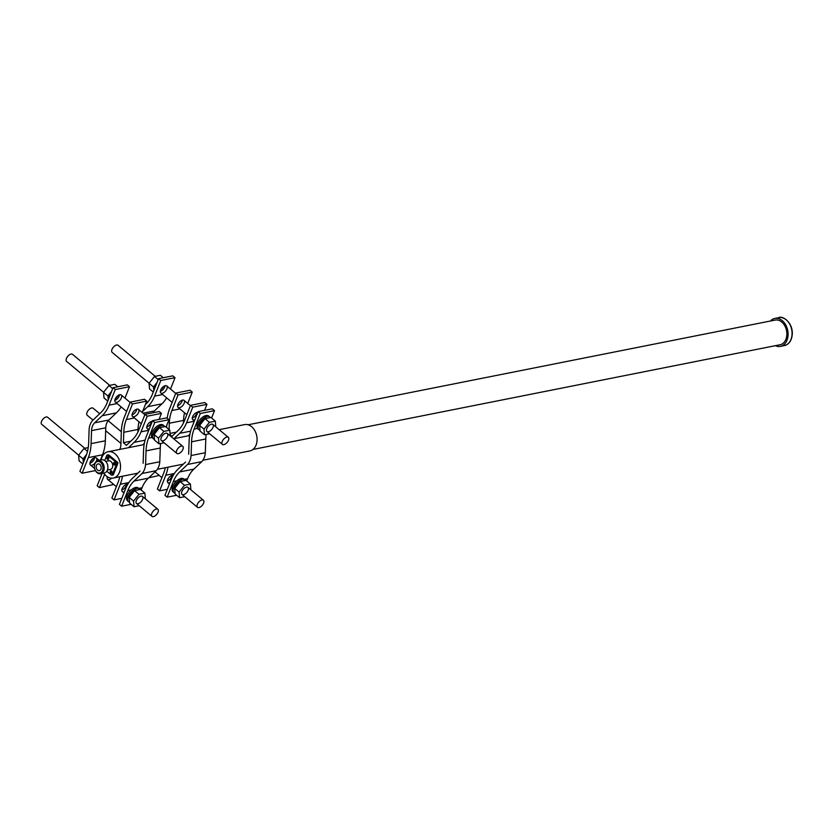 <?xml version="1.0" encoding="UTF-8"?>
<svg xmlns="http://www.w3.org/2000/svg" width="834" height="834" viewBox="0 0 834 834"><rect width="100%" height="100%" fill="white"/><g stroke="black" fill="none" stroke-linecap="round" stroke-linejoin="round"><path stroke-width="1.25" d="M161.254 437.631A4.608 2.377 -50.1 0 1 164.204 433.972A4.608 2.377 -50.1 0 1 167.342 433.471A4.608 2.377 -50.1 0 1 166.216 438.538A4.608 2.377 -50.1 0 1 161.431 440.55A4.608 2.377 -50.1 0 1 161.254 437.631M170.251 435.901L169.813 430.198L165.403 426.518L159.482 427.696L154.061 434.504L154.551 440.143L158.971 443.824L164.121 442.802M169.813 430.198L163.891 431.376L158.47 438.184L158.971 443.824M158.47 438.184L154.061 434.504M163.891 431.376L159.482 427.696M136.338 500.556A4.608 2.377 -50.1 0 1 139.288 496.897A4.608 2.377 -50.1 0 1 142.426 496.397A4.608 2.377 -50.1 0 1 141.3 501.463A4.608 2.377 -50.1 0 1 136.515 503.475A4.608 2.377 -50.1 0 1 136.338 500.556M145.335 498.826L144.897 493.123L140.487 489.443L134.566 490.621L129.145 497.429L129.645 503.069L134.055 506.749L139.205 505.727M144.897 493.123L138.976 494.301L133.555 501.109L134.055 506.749M133.555 501.109L129.145 497.429M138.976 494.301L134.566 490.621M110.724 393.585A6.286 3.242 129.9 0 0 109.588 395.681A6.286 3.242 129.9 0 0 109.181 397.099M115.353 398.631A4.608 2.377 129.9 0 0 117.865 395.629A4.608 2.377 129.9 0 1 115.353 398.631M89.884 463.339A4.608 2.377 129.9 0 0 94.596 457.699A4.608 2.377 -50.1 0 1 94.273 458.971A4.608 2.377 -50.1 0 1 89.884 463.339M90.437 461.556A4.608 2.377 129.9 0 0 92.949 458.554A4.608 2.377 129.9 0 1 90.437 461.556M85.183 458.095A8.382 4.326 129.9 0 0 84.349 459.805A8.382 4.326 129.9 0 0 83.859 461.452M83.358 462.714L83.025 458.929L86.6 454.447M82.847 464.006L79.105 460.889L78.615 455.249L84.036 448.442L88.248 447.608M84.036 448.442L87.518 451.34M78.615 455.249L83.025 458.929M209.772 416.927L208.667 416.01A8.382 4.326 129.9 0 0 199.983 419.669A8.382 4.326 129.9 0 0 197.929 428.884L199.034 429.802A8.382 4.326 -50.1 0 1 201.077 420.597A8.382 4.326 -50.1 0 1 209.772 416.927A8.382 4.326 -50.1 0 1 210.314 417.594M200.014 430.281A8.382 4.326 -50.1 0 1 199.034 429.802M188.661 454.249L189.109 441.249A36.884 26.625 78.8 0 1 191.903 427.258L198.085 411.642L200.296 413.487L194.113 429.093A33.527 24.207 -101.2 0 0 191.57 441.812L191.09 455.531A15.377 11.103 78.8 0 1 187.556 464.455L179.633 471.95A33.527 24.207 -101.2 0 0 173.347 481.552L167.165 497.158L164.955 495.323L171.137 479.706A36.884 26.625 78.8 0 1 178.059 469.156L185.565 462.057M186.68 480.968L187.577 478.716L184.283 479.373M167.165 497.158L176.662 495.271M179.633 471.95L193.863 469.125A33.527 24.207 -101.2 0 0 187.577 478.716M193.863 469.125L201.786 461.629L187.556 464.455M201.786 461.629A15.377 11.103 -101.2 0 0 205.32 452.706L191.09 455.531M205.32 452.706L205.79 438.986L191.57 441.812M206.196 434.441A33.527 24.207 -101.2 0 0 205.79 438.986M211.596 418.032L214.515 410.662L200.296 413.487M214.515 410.662L212.316 408.816L198.085 411.642M181.875 491.518A4.608 2.377 -50.1 0 1 184.814 487.859A4.608 2.377 -50.1 0 1 187.952 487.358A4.608 2.377 -50.1 0 1 186.826 492.425A4.608 2.377 -50.1 0 1 182.041 494.437A4.608 2.377 -50.1 0 1 181.875 491.518M190.861 489.787L190.423 484.085L186.013 480.405L180.092 481.583L174.671 488.39L175.171 494.02L179.581 497.71L184.741 496.678M190.423 484.085L184.502 485.263L179.081 492.07L179.581 497.71M179.081 492.07L174.671 488.39M184.502 485.263L180.092 481.583M156.25 384.537A6.286 3.242 129.9 0 0 155.114 386.632A6.286 3.242 129.9 0 0 154.707 388.06M160.879 389.582A4.608 2.377 129.9 0 0 163.391 386.58A4.608 2.377 129.9 0 1 160.879 389.582M139.33 488.901L138.225 487.984A8.382 4.326 129.9 0 0 129.541 491.643A8.382 4.326 129.9 0 0 127.487 500.848L128.592 501.776A8.382 4.326 -50.1 0 1 130.636 492.571A8.382 4.326 -50.1 0 1 139.33 488.901A8.382 4.326 -50.1 0 1 139.872 489.568M129.572 502.256A8.382 4.326 -50.1 0 1 128.592 501.776M162.025 427.185A6.286 3.242 129.9 0 0 159.68 427.654M159.409 427.79A6.286 3.242 129.9 0 0 154.3 434.212M154.134 435.369A6.286 3.242 129.9 0 0 154.196 436.078M203.569 503.163A4.608 2.377 -50.1 0 1 200.619 506.822A4.608 2.377 -50.1 0 1 197.481 507.322A4.608 2.377 -50.1 0 1 198.607 502.256A4.608 2.377 -50.1 0 1 203.392 500.244A4.608 2.377 -50.1 0 1 203.569 503.163M99.736 413.716L93.137 408.212A4.608 2.377 129.9 0 0 88.352 410.224A4.608 2.377 129.9 0 0 87.226 415.29L92.991 420.096M182.636 481.072A6.286 3.242 129.9 0 0 180.29 481.541M180.019 481.677A6.286 3.242 129.9 0 0 174.911 488.088M174.754 489.256A6.286 3.242 129.9 0 0 174.817 489.965M137.11 490.121A6.286 3.242 129.9 0 0 134.764 490.58M134.493 490.726A6.286 3.242 129.9 0 0 129.385 497.137M129.228 498.294A6.286 3.242 129.9 0 0 129.28 499.003M182.948 449.276A4.608 2.377 -50.1 0 1 180.008 452.935A4.608 2.377 -50.1 0 1 176.871 453.435A4.608 2.377 -50.1 0 1 177.996 448.369A4.608 2.377 -50.1 0 1 182.782 446.357A4.608 2.377 -50.1 0 1 182.948 449.276M109.702 385.36L72.527 354.325A4.608 2.377 129.9 0 0 67.742 356.337A4.608 2.377 129.9 0 0 66.616 361.403L103.583 392.261M160.337 391.365A4.608 2.377 129.9 0 0 165.038 385.725A4.608 2.377 -50.1 0 1 164.715 387.007A4.608 2.377 -50.1 0 1 160.337 391.365M155.624 386.132A8.382 4.326 129.9 0 0 154.79 387.831A8.382 4.326 129.9 0 0 154.3 389.478M158.033 512.201A4.608 2.377 -50.1 0 1 155.093 515.86A4.608 2.377 -50.1 0 1 151.955 516.361A4.608 2.377 -50.1 0 1 153.081 511.294A4.608 2.377 -50.1 0 1 157.866 509.282A4.608 2.377 -50.1 0 1 158.033 512.201M84.787 448.285L47.611 417.25A4.608 2.377 129.9 0 0 42.826 419.273A4.608 2.377 129.9 0 0 41.7 424.329L78.667 455.187M167.988 467.186A36.884 26.625 78.8 0 1 165.778 475.234L159.596 490.851L157.397 489.005L163.579 473.389A33.527 24.207 -101.2 0 0 165.278 467.728M170.209 434.795L171.887 436.37L178.059 430.532A33.527 24.207 -101.2 0 0 184.345 420.941L190.527 405.334L192.727 407.169L186.545 422.786A36.884 26.625 78.8 0 1 179.633 433.336L174.025 438.632M167.217 418.22A36.884 26.625 78.8 0 1 169.646 408.681L175.828 393.064L178.038 394.909L171.856 410.516A33.527 24.207 -101.2 0 0 169.312 423.234L169.093 429.604M166.675 427.592L166.758 425.35M148.702 477.83L159.263 475.422M172.075 475.317A4.608 2.377 -50.1 0 1 171.741 476.6A4.608 2.377 -50.1 0 1 167.363 480.957M159.596 490.851L167.342 489.308M173.284 475.265A4.608 2.377 129.9 0 0 168.666 477.955A4.608 2.377 129.9 0 0 167.863 482.605A4.608 2.377 129.9 0 0 169.969 482.667M182.031 465.393A36.884 26.625 -101.2 0 0 182.219 464.361M189.881 434.264L188.255 435.807M192.727 407.169L206.957 404.344L204.58 410.359M197.835 412.277A4.608 2.377 129.9 0 0 193.405 415.28A4.608 2.377 129.9 0 0 192.779 419.669A4.608 2.377 129.9 0 0 194.885 419.731M190.527 405.334L204.747 402.509L206.957 404.344M196.991 412.392A4.608 2.377 -50.1 0 1 196.657 413.674A4.608 2.377 -50.1 0 1 192.279 418.032M170.084 433.399L176.339 432.158M184.512 412.767A33.527 24.207 -101.2 0 0 183.532 420.409L183.449 422.994M178.038 394.909L192.258 392.084L187.754 403.468M184.168 403.239A4.608 2.377 129.9 0 0 183.991 400.33A4.608 2.377 129.9 0 0 179.216 402.342A4.608 2.377 129.9 0 0 178.09 407.409A4.608 2.377 129.9 0 0 181.228 406.898A4.608 2.377 129.9 0 0 184.168 403.239M175.828 393.064L190.058 390.239L192.258 392.084M182.292 400.122A4.608 2.377 -50.1 0 1 181.968 401.404A4.608 2.377 -50.1 0 1 177.579 405.762M101.123 459.951A13.417 9.685 78.8 0 1 108.045 451.747A13.417 9.685 78.8 0 1 118.261 457.803A13.417 9.685 78.8 0 1 119.481 472.263A13.417 9.685 78.8 0 1 113.268 478.049A13.417 9.685 78.8 0 1 103.739 473.107M202.87 460.253L249.856 450.923A13.417 9.685 -101.2 0 0 256.059 445.127A13.417 9.685 -101.2 0 0 254.839 430.678A13.417 9.685 -101.2 0 0 244.623 424.61L219.154 429.677M104.646 474.317L99.382 487.619L97.171 485.784L102.061 473.441M122.462 476.224A36.884 26.625 78.8 0 1 120.252 484.273L114.07 499.889L111.871 498.054L118.053 482.438A33.527 24.207 -101.2 0 0 119.742 476.767M119.689 449.432L120.419 447.827A11.739 8.476 -101.2 0 0 120.878 444.71L121.326 431.71A36.884 26.625 78.8 0 1 124.12 417.719L130.302 402.113L132.502 403.948L126.33 419.565A33.527 24.207 -101.2 0 0 123.786 432.283L123.422 442.666L126.361 445.408L132.523 439.581A33.527 24.207 -101.2 0 0 138.819 429.99L145.001 414.373L147.201 416.218L141.019 431.824A36.884 26.625 78.8 0 1 134.107 442.374L128.499 447.681M108.222 477.257A4.608 2.377 -50.1 0 1 107.138 477.736M99.382 487.619L113.737 484.46M107.357 476.756A4.608 2.377 129.9 0 0 107.649 479.373A4.608 2.377 129.9 0 0 111.641 478.184M126.549 484.366A4.608 2.377 -50.1 0 1 126.215 485.638A4.608 2.377 -50.1 0 1 121.837 490.006M114.07 499.889L121.806 498.357M127.758 484.314A4.608 2.377 129.9 0 0 123.14 486.993A4.608 2.377 129.9 0 0 122.337 491.643A4.608 2.377 129.9 0 0 124.443 491.706M136.505 474.442A36.884 26.625 -101.2 0 0 136.693 473.399M144.355 443.313L142.729 444.856M147.201 416.218L161.431 413.393L159.054 419.398M152.309 421.326A4.608 2.377 129.9 0 0 147.868 424.329A4.608 2.377 129.9 0 0 147.253 428.718A4.608 2.377 129.9 0 0 149.359 428.78M145.001 414.373L159.221 411.548L161.431 413.393M151.465 421.431A4.608 2.377 -50.1 0 1 151.131 422.713A4.608 2.377 -50.1 0 1 146.753 427.081M123.422 442.666L130.813 441.207M138.986 421.816A33.527 24.207 -101.2 0 0 138.006 429.458L137.923 432.033M132.502 403.948L146.732 401.123L142.228 412.507M138.642 412.288A4.608 2.377 129.9 0 0 138.465 409.369A4.608 2.377 129.9 0 0 133.69 411.381A4.608 2.377 129.9 0 0 132.554 416.447A4.608 2.377 129.9 0 0 135.692 415.947A4.608 2.377 129.9 0 0 138.642 412.288M130.302 402.113L144.532 399.277L146.732 401.123M136.766 409.171A4.608 2.377 -50.1 0 1 136.442 410.443A4.608 2.377 -50.1 0 1 132.053 414.811M108.274 399.788L107.94 396.004L111.579 391.427M107.753 401.081L104.021 397.954L103.531 392.324L108.952 385.506L114.863 384.338L117.782 386.767M108.952 385.506L112.684 388.634M103.531 392.324L107.94 396.004M207.551 418.147A6.286 3.242 129.9 0 0 205.206 418.616M204.935 418.751A6.286 3.242 129.9 0 0 199.826 425.163M199.67 426.32A6.286 3.242 129.9 0 0 199.733 427.039M184.856 479.863L183.751 478.935A8.382 4.326 129.9 0 0 175.067 482.605A8.382 4.326 129.9 0 0 173.013 491.81L174.118 492.727A8.382 4.326 -50.1 0 1 176.162 483.522A8.382 4.326 -50.1 0 1 184.856 479.863A8.382 4.326 -50.1 0 1 185.409 480.52M175.098 493.217A8.382 4.326 -50.1 0 1 174.118 492.727M129.478 386.726L115.259 389.551L113.049 387.706L127.279 384.881L129.478 386.726L124.975 398.11M121.097 406.877A36.884 26.625 78.8 0 1 116.385 412.882L108.879 419.992A11.739 8.476 -101.2 0 0 105.782 427.8L105.334 440.8A36.884 26.625 78.8 0 1 102.54 454.78L100.434 460.097M113.049 387.706L106.867 403.322A33.527 24.207 78.8 0 1 100.58 412.913L92.657 420.409A15.377 11.103 78.8 0 0 89.123 429.333L88.644 443.052A33.527 24.207 78.8 0 1 86.1 455.771L79.918 471.387L82.128 473.222L95.41 470.584M119.189 396.046A4.608 2.377 -50.1 0 1 114.8 400.414A4.608 2.377 129.9 0 0 119.512 394.763A4.608 2.377 -50.1 0 1 119.189 396.046M82.128 473.222L88.31 457.616L102.54 454.78M96.139 461.546A4.608 2.377 129.9 0 0 96.473 460.816A4.608 2.377 129.9 0 0 96.306 457.897A4.608 2.377 129.9 0 0 91.521 459.909A4.608 2.377 129.9 0 0 90.395 464.976A4.608 2.377 129.9 0 0 95.003 463.162M105.334 440.8L91.104 443.625A36.884 26.625 78.8 0 1 88.31 457.616M91.104 443.625L91.552 430.625A11.739 8.476 78.8 0 1 94.649 422.817L102.155 415.718L116.385 412.882M117.125 403.562L109.077 405.157A36.884 26.625 78.8 0 1 102.155 415.718M109.077 405.157L115.259 389.551M121.389 397.891A4.608 2.377 129.9 0 0 121.222 394.972A4.608 2.377 129.9 0 0 116.437 396.984A4.608 2.377 129.9 0 0 115.311 402.051A4.608 2.377 129.9 0 0 118.449 401.55A4.608 2.377 129.9 0 0 121.389 397.891M85.808 456.511A6.286 3.242 129.9 0 0 84.672 458.606A6.286 3.242 129.9 0 0 84.265 460.024M110.098 395.17A8.382 4.326 129.9 0 0 109.264 396.88A8.382 4.326 129.9 0 0 108.774 398.516M143.135 463.287L143.584 450.287A36.884 26.625 78.8 0 1 146.377 436.297L152.559 420.69L154.77 422.525L148.588 438.142A33.527 24.207 -101.2 0 0 146.044 450.86L145.564 464.58A15.377 11.103 78.8 0 1 142.03 473.503L134.107 480.999A33.527 24.207 -101.2 0 0 127.821 490.59L121.639 506.207L119.429 504.361L125.611 488.745A36.884 26.625 78.8 0 1 132.533 478.195L140.039 471.095M141.155 490.006L142.041 487.765L138.757 488.422M121.639 506.207L131.136 504.32M134.107 480.999L148.337 478.174A33.527 24.207 -101.2 0 0 142.041 487.765M148.337 478.174L156.26 470.678L142.03 473.503M156.26 470.678A15.377 11.103 -101.2 0 0 159.794 461.755L145.564 464.58M159.794 461.755L160.264 448.035L146.044 450.86M160.67 443.479A33.527 24.207 -101.2 0 0 160.264 448.035M166.07 427.081L168.989 419.7L154.77 422.525M168.989 419.7L166.79 417.865L152.559 420.69M107.419 470.032L110.38 469.438A4.399 3.18 -101.2 0 0 112.632 464.507A4.399 3.18 -101.2 0 0 108.66 460.806L105.699 461.4M106.971 457.48A1.345 0.97 -101.2 0 0 108.118 459.534A1.345 0.97 -101.2 0 0 107.596 456.896A1.345 0.97 -101.2 0 0 106.971 457.48M110.307 471.293A1.345 0.97 -101.2 0 0 111.443 473.347A1.345 0.97 -101.2 0 0 110.922 470.72A1.345 0.97 -101.2 0 0 110.307 471.293M113.591 462.995A1.345 0.97 -101.2 0 0 114.727 465.049A1.345 0.97 -101.2 0 0 114.206 462.422A1.345 0.97 -101.2 0 0 113.591 462.995M104.73 460.556L106.773 455.395A0.834 0.605 78.8 0 1 107.596 455.166L116.416 462.526A0.834 0.605 78.8 0 1 116.697 463.683L112.267 474.848A0.834 0.605 78.8 0 1 111.443 475.088L106.804 471.21M108.212 457.053A1.345 0.97 -101.2 0 0 108.629 459.159M111.547 470.866A1.345 0.97 -101.2 0 0 111.965 472.972M114.831 462.568A1.345 0.97 -101.2 0 0 115.248 464.674M112.58 474.859A0.834 0.605 -101.2 0 0 113.403 474.629L117.834 463.454A0.834 0.605 -101.2 0 0 117.552 462.297L108.733 454.937A0.834 0.605 -101.2 0 0 108.295 454.811L107.159 455.03M97.964 460.577L101.665 459.847A6.703 4.837 78.8 0 1 105.167 460.889A6.703 4.837 78.8 0 1 107.878 467.895A6.703 4.837 78.8 0 1 104.281 473.003L100.58 473.733A6.703 4.837 78.8 0 1 95.472 470.71A6.703 4.837 78.8 0 1 94.867 463.475A6.703 4.837 78.8 0 1 97.964 460.577A6.703 4.837 78.8 0 1 104.021 466.216A6.703 4.837 78.8 0 1 100.58 473.733M94.847 464.048A5.869 4.233 78.8 0 1 102.301 464.694A5.869 4.233 78.8 0 1 98.975 473.076A5.869 4.233 78.8 0 1 94.847 464.048M100.966 469.156A3.44 2.481 78.8 0 1 99.371 470.647A3.44 2.481 78.8 0 1 96.275 467.759A3.44 2.481 78.8 0 1 98.037 463.902A3.44 2.481 78.8 0 1 100.653 465.455A3.44 2.481 78.8 0 1 100.966 469.156M101.05 466.425A3.44 2.481 -101.2 0 0 101.195 467.155M206.78 428.593A4.608 2.377 -50.1 0 1 209.73 424.933A4.608 2.377 -50.1 0 1 212.868 424.423A4.608 2.377 -50.1 0 1 211.742 429.489A4.608 2.377 -50.1 0 1 206.957 431.512A4.608 2.377 -50.1 0 1 206.78 428.593M215.777 426.852L215.339 421.16L210.929 417.48L205.008 418.647L199.587 425.465L200.087 431.095L204.497 434.775L209.647 433.753M215.339 421.16L209.417 422.327L203.996 429.145L204.497 434.775M203.996 429.145L199.587 425.465M209.417 422.327L205.008 418.647M175.015 377.677L160.785 380.502L158.575 378.667L172.805 375.842L175.015 377.677L170.501 389.061M166.623 397.839A36.884 26.625 78.8 0 1 161.911 403.844L154.405 410.943A11.739 8.476 -101.2 0 0 152.935 412.799M158.575 378.667L152.393 394.273A33.527 24.207 78.8 0 1 146.106 403.864L145.366 404.563M142.656 411.423L147.681 406.669L161.911 403.844M162.651 394.524L154.603 396.119A36.884 26.625 78.8 0 1 147.681 406.669M154.603 396.119L160.785 380.502M166.925 388.842A4.608 2.377 129.9 0 0 166.748 385.923A4.608 2.377 129.9 0 0 161.963 387.946A4.608 2.377 129.9 0 0 160.837 393.002A4.608 2.377 129.9 0 0 163.975 392.501A4.608 2.377 129.9 0 0 166.925 388.842M153.8 390.739L153.466 386.955L157.105 382.389M153.289 392.032L149.547 388.915L149.057 383.275L154.478 376.468L160.389 375.29L163.308 377.729M154.478 376.468L158.21 379.585M149.057 383.275L153.466 386.955M164.246 425.976L163.141 425.059A8.382 4.326 129.9 0 0 154.446 428.718A8.382 4.326 129.9 0 0 152.403 437.923L153.498 438.84A8.382 4.326 -50.1 0 1 155.551 429.635A8.382 4.326 -50.1 0 1 164.246 425.976A8.382 4.326 -50.1 0 1 164.788 426.643M154.488 439.33A8.382 4.326 -50.1 0 1 153.498 438.84M228.485 440.227A4.608 2.377 -50.1 0 1 225.534 443.886A4.608 2.377 -50.1 0 1 222.397 444.386A4.608 2.377 -50.1 0 1 223.522 439.33A4.608 2.377 -50.1 0 1 228.308 437.308A4.608 2.377 -50.1 0 1 228.485 440.227M155.228 376.322L118.053 345.276A4.608 2.377 129.9 0 0 113.268 347.298A4.608 2.377 129.9 0 0 112.142 352.355L149.109 383.213M252.994 449.443L780.082 344.744A12.573 9.08 -101.2 0 0 785.909 339.313A12.573 9.08 -101.2 0 0 784.763 325.76A12.573 9.08 -101.2 0 0 775.182 320.068L248.094 424.777M770.439 321.017A14.251 10.289 78.8 0 1 774.859 318.432A14.251 10.289 78.8 0 1 787.723 330.4A14.251 10.289 78.8 0 1 780.416 346.381A14.251 10.289 78.8 0 1 775.339 345.683M176.745 480.874L173.347 481.552M194.113 429.093L197.512 428.426M165.778 475.234L174.369 473.524M179.633 433.336L190.611 431.157M194.28 421.243L186.545 422.786M169.312 423.234L183.532 420.409M171.856 410.516L179.904 408.921M120.252 484.273L128.843 482.573M134.107 442.374L145.085 440.196M148.754 430.292L141.019 431.824M123.786 432.283L138.006 429.458M126.33 419.565L134.378 417.959M91.552 430.625L105.782 427.8M94.649 422.817L108.879 419.992M131.219 489.912L127.821 490.59M148.588 438.142L151.986 437.464M112.267 474.848L113.403 474.629M117.834 463.454L116.697 463.683M116.416 462.526L117.552 462.297M108.733 454.937L107.596 455.166M143.052 413.195L154.405 410.943M780.416 346.381L784.398 345.589A14.251 10.289 -101.2 0 0 791.706 329.607A14.251 10.289 -101.2 0 0 778.841 317.639L774.859 318.432M105.678 430.688L120.92 443.407M155.009 471.867L161.9 477.621M167.863 482.605L169.469 483.939M182.041 494.437L197.481 507.322M108.17 420.753L121.326 431.731M164.6 467.853L165.142 468.312M187.952 487.358L203.392 500.244M115.311 402.051L126.591 411.475M132.554 416.447L141.29 423.735M147.253 428.718L148.859 430.052M161.431 440.55L176.871 453.435M121.222 394.972L130.167 402.447M138.465 409.369L144.866 414.707M167.342 433.471L182.782 446.357M90.395 464.976L94.617 468.499M100.831 473.691L101.675 474.4M107.649 479.373L116.374 486.67M122.337 491.643L123.943 492.977M136.515 503.475L151.955 516.361M96.306 457.897L99.215 460.337M119.064 476.902L119.616 477.361M142.426 496.397L157.866 509.282M189.662 435.525L173.628 438.715M144.136 444.574L108.045 451.747M183.376 464.131L157.345 469.302M137.85 473.17L113.268 478.049M111.881 475.213L113.017 474.994M160.837 393.002L172.127 402.426M178.09 407.409L186.816 414.696M192.779 419.669L194.385 421.003M206.957 431.512L222.397 444.386M166.748 385.923L175.693 393.398M183.991 400.33L190.392 405.668M212.868 424.423L228.308 437.308M784.398 345.589C789.266 344.192 791.904 340.241 792.3 333.746C792.675 322.153 782.209 315.335 778.841 317.639"/></g></svg>
